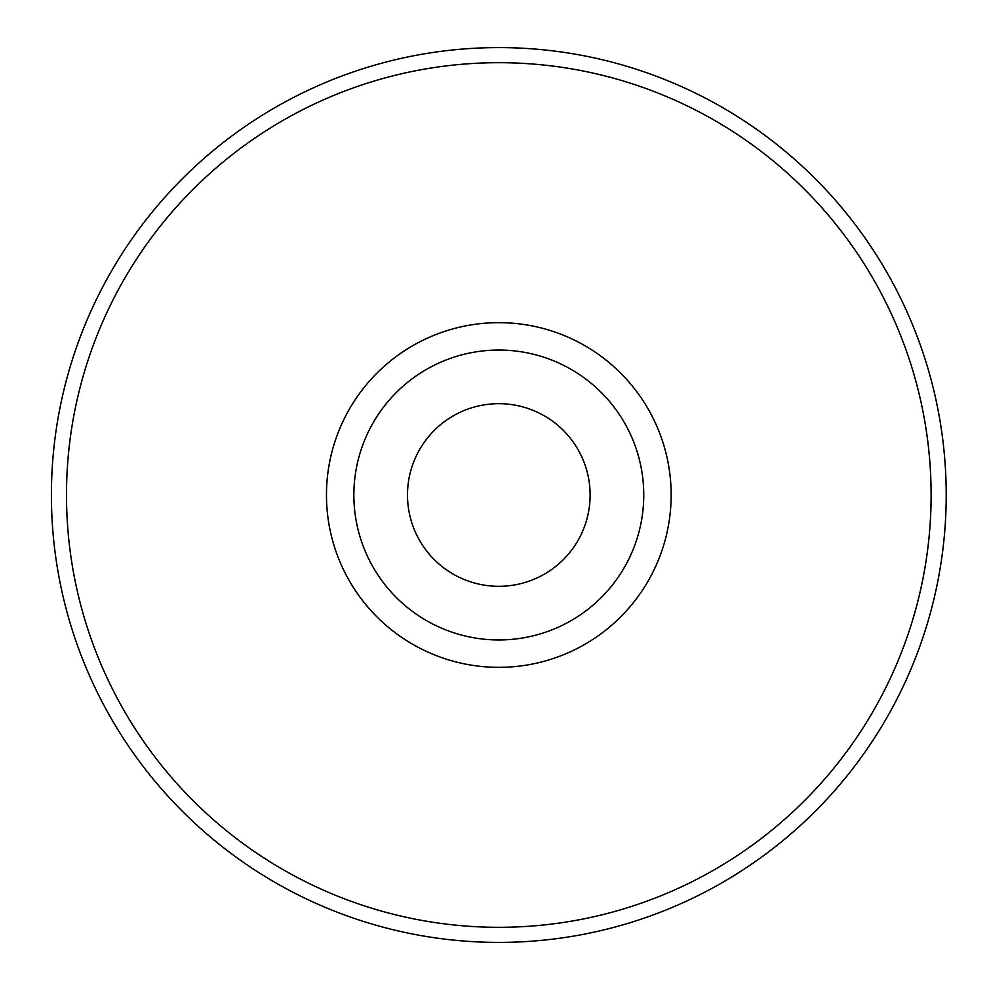 <?xml version="1.0" encoding="UTF-8"?>
<svg xmlns="http://www.w3.org/2000/svg" width="990" height="990" viewBox="0 0 990 990"><rect width="100%" height="100%" fill="white"/><g stroke="black" fill="none" stroke-linecap="round" stroke-linejoin="round"><path stroke-width="1.49" d="M326.465 495A172.347 172.347 0 0 1 584.979 345.745A172.347 172.347 0 0 1 584.979 644.255A172.347 172.347 0 0 1 326.465 495M51.406 495A447.406 447.406 0 0 1 722.514 107.539A447.406 447.406 0 0 1 722.514 882.461A447.406 447.406 0 0 1 51.406 495M353.863 495A144.948 144.948 0 0 1 571.279 369.468A144.948 144.948 0 0 1 571.279 620.532A144.948 144.948 0 0 1 353.863 495M407.496 495A91.303 91.303 0 0 1 544.463 415.924A91.303 91.303 0 0 1 544.463 574.076A91.303 91.303 0 0 1 407.496 495M66.491 495A432.321 432.321 0 0 1 714.966 120.607A432.321 432.321 0 0 1 714.966 869.393A432.321 432.321 0 0 1 66.491 495"/></g></svg>
